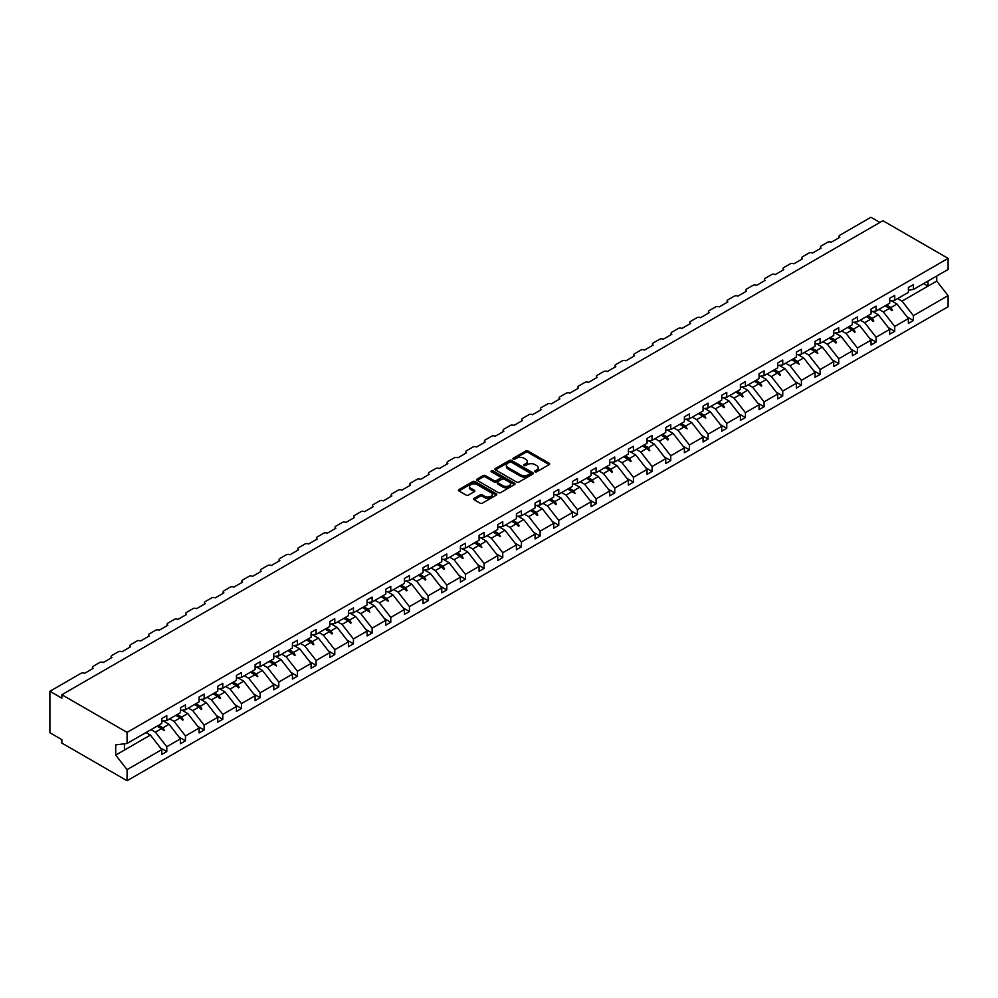 <?xml version="1.0" encoding="UTF-8"?>
<svg xmlns="http://www.w3.org/2000/svg" width="998" height="998" viewBox="0 0 998 998"><rect width="100%" height="100%" fill="white"/><g stroke="black" fill="none" stroke-linecap="round" stroke-linejoin="round"><path stroke-width="1.5" d="M535.053 471.805A1.16 0.674 0 0 0 536.687 471.805L549.174 464.594A1.659 0.961 0 0 0 549.661 463.92A1.659 0.961 0 0 0 549.174 463.247L528.029 451.034A1.659 0.961 0 0 0 525.684 451.034L513.209 458.244A1.16 0.674 0 0 0 514.843 459.192L516.465 458.257A5.314 3.069 0 0 1 523.975 458.257L525.746 459.28A5.314 3.069 0 0 1 527.293 461.45A5.314 3.069 0 0 1 525.746 463.621L524.125 464.544A1.16 0.674 0 0 0 525.771 465.492L527.381 464.569A5.314 3.069 0 0 1 534.903 464.569L536.662 465.579A5.314 3.069 0 0 1 538.221 467.75A5.314 3.069 0 0 1 536.662 469.921L535.053 470.856A1.16 0.674 0 0 0 535.053 471.805L535.053 470.856M474.125 498.364A1.659 0.961 0 0 0 473.638 499.037A1.659 0.961 0 0 0 474.125 499.724L480.05 503.142A1.659 0.961 0 0 0 482.408 503.142L496.268 495.145A1.659 0.961 0 0 0 496.755 494.472A1.659 0.961 0 0 0 496.268 493.785L475.123 481.585A1.659 0.961 0 0 0 472.778 481.585L458.918 489.581A1.659 0.961 0 0 0 458.431 490.268A1.659 0.961 0 0 0 458.918 490.941L466.078 495.083A1.659 0.961 0 0 0 468.424 495.083L474.362 491.652A1.659 0.961 0 0 0 474.848 490.979A1.659 0.961 0 0 0 474.362 490.292L470.806 488.247A4.441 2.57 0 0 1 469.509 486.438A4.441 2.57 0 0 1 472.254 484.067A4.441 2.57 0 0 1 477.094 484.616L491.004 492.65A4.441 2.57 0 0 1 492.313 494.472A4.441 2.57 0 0 1 489.569 496.842A4.441 2.57 0 0 1 484.729 496.28L482.408 494.946A1.659 0.961 0 0 0 480.05 494.946L474.125 498.364L474.125 499.724M908.38 290.106L913.407 289.482L948.1 269.448L948.1 258.37L882.893 220.72L61.864 694.733L61.864 698.188L49.9 691.277L81.013 673.313A2.532 1.46 180 0 1 84.593 673.313L93.213 668.348A2.532 1.46 0 0 1 92.465 667.313A2.532 1.46 0 0 1 93.213 666.277L99.675 662.547A2.532 1.46 180 0 1 103.268 662.547L111.876 657.57A2.532 1.46 0 0 1 111.14 656.534A2.532 1.46 0 0 1 111.876 655.499L118.338 651.769A2.532 1.46 180 0 1 121.931 651.769L130.538 646.791A2.532 1.46 0 0 1 129.802 645.756A2.532 1.46 0 0 1 130.538 644.72L137 640.99A2.532 1.46 180 0 1 140.593 640.99L149.213 636.013A2.532 1.46 0 0 1 148.465 634.978A2.532 1.46 0 0 1 149.213 633.942L155.663 630.212A2.532 1.46 180 0 1 159.256 630.212L167.876 625.235A2.532 1.46 0 0 1 167.128 624.199A2.532 1.46 0 0 1 167.876 623.164L174.338 619.434A2.532 1.46 180 0 1 177.918 619.434L186.539 614.469A2.532 1.46 0 0 1 185.79 613.433A2.532 1.46 0 0 1 186.539 612.398L193.001 608.668A2.532 1.46 180 0 1 196.594 608.668L205.201 603.69A2.532 1.46 0 0 1 204.465 602.655A2.532 1.46 0 0 1 205.201 601.619L211.663 597.889A2.532 1.46 180 0 1 215.256 597.889L223.864 592.912A2.532 1.46 0 0 1 223.128 591.876A2.532 1.46 0 0 1 223.864 590.841L230.326 587.111A2.532 1.46 180 0 1 233.919 587.111L242.539 582.133A2.532 1.46 0 0 1 241.79 581.098A2.532 1.46 0 0 1 242.539 580.063L249.001 576.333A2.532 1.46 180 0 1 252.581 576.333L261.202 571.355A2.532 1.46 0 0 1 260.453 570.32A2.532 1.46 0 0 1 261.202 569.284L267.664 565.554A2.532 1.46 180 0 1 271.244 565.554L279.864 560.589A2.532 1.46 0 0 1 279.116 559.541A2.532 1.46 0 0 1 279.864 558.506L286.326 554.776A2.532 1.46 180 0 1 289.919 554.776L298.527 549.811A2.532 1.46 0 0 1 297.791 548.775A2.532 1.46 0 0 1 298.527 547.74L304.989 544.01A2.532 1.46 180 0 1 308.582 544.01L317.189 539.032A2.532 1.46 0 0 1 316.453 537.997A2.532 1.46 0 0 1 317.189 536.961L323.651 533.231A2.532 1.46 180 0 1 327.244 533.231L335.864 528.254A2.532 1.46 0 0 1 335.116 527.218A2.532 1.46 0 0 1 335.864 526.183L342.326 522.453A2.532 1.46 180 0 1 345.907 522.453L354.527 517.475A2.532 1.46 0 0 1 353.779 516.44A2.532 1.46 0 0 1 354.527 515.405L360.989 511.675A2.532 1.46 180 0 1 364.569 511.675L373.19 506.697A2.532 1.46 0 0 1 372.441 505.662A2.532 1.46 0 0 1 373.19 504.626L379.652 500.896A2.532 1.46 180 0 1 383.244 500.896L391.852 495.931A2.532 1.46 0 0 1 391.116 494.896A2.532 1.46 0 0 1 391.852 493.848L398.314 490.118A2.532 1.46 180 0 1 401.907 490.118L410.515 485.153A2.532 1.46 0 0 1 409.779 484.117A2.532 1.46 0 0 1 410.515 483.082L416.977 479.352A2.532 1.46 180 0 1 420.57 479.352L429.19 474.374A2.532 1.46 0 0 1 428.441 473.339A2.532 1.46 0 0 1 429.19 472.304L435.652 468.573A2.532 1.46 180 0 1 439.232 468.573L447.853 463.596A2.532 1.46 0 0 1 447.104 462.561A2.532 1.46 0 0 1 447.853 461.525L454.315 457.795A2.532 1.46 180 0 1 457.895 457.795L466.515 452.818A2.532 1.46 0 0 1 465.767 451.782A2.532 1.46 0 0 1 466.515 450.747L472.977 447.017A2.532 1.46 180 0 1 476.57 447.017L485.178 442.039A2.532 1.46 0 0 1 484.442 441.004A2.532 1.46 0 0 1 485.178 439.968L491.64 436.238A2.532 1.46 180 0 1 495.233 436.238L503.84 431.273A2.532 1.46 0 0 1 503.104 430.238A2.532 1.46 0 0 1 503.84 429.19L510.302 425.46A2.532 1.46 180 0 1 513.895 425.46L522.515 420.495A2.532 1.46 0 0 1 521.767 419.459A2.532 1.46 0 0 1 522.515 418.424L528.977 414.694A2.532 1.46 180 0 1 532.558 414.694L541.178 409.716A2.532 1.46 0 0 1 540.429 408.681A2.532 1.46 0 0 1 541.178 407.646L547.64 403.916A2.532 1.46 180 0 1 551.22 403.916L559.841 398.938A2.532 1.46 0 0 1 559.092 397.903A2.532 1.46 0 0 1 559.841 396.867L566.303 393.137A2.532 1.46 180 0 1 569.895 393.137L578.503 388.16A2.532 1.46 0 0 1 577.767 387.124A2.532 1.46 0 0 1 578.503 386.089L584.965 382.359A2.532 1.46 180 0 1 588.558 382.359L597.166 377.381A2.532 1.46 0 0 1 596.43 376.346A2.532 1.46 0 0 1 597.166 375.31L603.628 371.58A2.532 1.46 180 0 1 607.221 371.58L615.841 366.615A2.532 1.46 0 0 1 615.092 365.58A2.532 1.46 0 0 1 615.841 364.544L622.303 360.814A2.532 1.46 180 0 1 625.883 360.814L634.503 355.837A2.532 1.46 0 0 1 633.755 354.801A2.532 1.46 0 0 1 634.503 353.766L640.966 350.036A2.532 1.46 180 0 1 644.558 350.036L653.166 345.059A2.532 1.46 0 0 1 652.418 344.023A2.532 1.46 0 0 1 653.166 342.988L659.628 339.258A2.532 1.46 180 0 1 663.221 339.258L671.829 334.28A2.532 1.46 0 0 1 671.093 333.245A2.532 1.46 0 0 1 671.829 332.209L678.291 328.479A2.532 1.46 180 0 1 681.884 328.479L690.491 323.502A2.532 1.46 0 0 1 689.755 322.466A2.532 1.46 0 0 1 690.491 321.431L696.953 317.701A2.532 1.46 180 0 1 700.546 317.701L709.166 312.736A2.532 1.46 0 0 1 708.418 311.688A2.532 1.46 0 0 1 709.166 310.652L715.628 306.922A2.532 1.46 180 0 1 719.209 306.922L727.829 301.957A2.532 1.46 0 0 1 727.08 300.922A2.532 1.46 0 0 1 727.829 299.887L734.291 296.156A2.532 1.46 180 0 1 737.884 296.156L746.492 291.179A2.532 1.46 0 0 1 745.743 290.144A2.532 1.46 0 0 1 746.492 289.108L752.954 285.378A2.532 1.46 180 0 1 756.546 285.378L765.154 280.401A2.532 1.46 0 0 1 764.418 279.365A2.532 1.46 0 0 1 765.154 278.33L771.616 274.6A2.532 1.46 180 0 1 775.209 274.6L783.817 269.622A2.532 1.46 0 0 1 783.081 268.587A2.532 1.46 0 0 1 783.817 267.551L790.279 263.821A2.532 1.46 180 0 1 793.872 263.821L802.492 258.844A2.532 1.46 0 0 1 801.743 257.808A2.532 1.46 0 0 1 802.492 256.773L808.954 253.043A2.532 1.46 180 0 1 812.534 253.043L821.154 248.078A2.532 1.46 0 0 1 820.406 247.042A2.532 1.46 0 0 1 821.154 245.995L827.616 242.264A2.532 1.46 180 0 1 831.209 242.264L839.817 237.299A2.532 1.46 0 0 1 839.081 236.264A2.532 1.46 0 0 1 839.817 235.229L870.93 217.265L879.899 222.442M948.1 258.37L127.07 732.382L61.864 694.733M516.577 482.059A1.659 0.961 0 0 0 518.923 482.059L532.782 474.062A1.659 0.961 0 0 0 533.269 473.376A1.659 0.961 0 0 0 532.782 472.703L511.65 460.502A1.659 0.961 0 0 0 509.304 460.502L495.445 468.499A1.659 0.961 0 0 0 494.958 469.172A1.659 0.961 0 0 0 495.445 469.858L516.577 482.059M491.852 472.054A1.16 0.674 0 0 1 493.037 472.216L514.506 484.616L500.672 492.6A1.659 0.961 0 0 1 498.314 492.6L477.181 480.4L483.107 476.994L483.107 475.622L477.181 479.04A1.659 0.961 0 0 0 476.695 479.714A1.659 0.961 0 0 0 477.181 480.4L477.181 479.04M483.107 476.994A1.659 0.961 0 0 1 485.452 476.994L485.452 475.622A1.659 0.961 0 0 0 483.107 475.622M485.452 475.622L494.035 480.562A1.659 0.961 0 0 0 496.38 480.562L500.31 478.291A1.659 0.961 0 0 0 500.796 477.618A1.659 0.961 0 0 0 500.31 476.944L491.39 471.792A1.16 0.674 0 0 1 493.037 470.831L514.519 483.244A1.659 0.961 0 0 1 515.005 483.918A1.659 0.961 0 0 1 514.519 484.604L514.519 483.244M127.07 732.382L127.07 743.473L161.776 723.438L161.776 718.56L166.791 715.666L166.791 720.531L161.776 721.155M160.441 747.914L166.791 751.581L166.791 746.716L180.438 738.844L169.074 724.299L163.298 720.968M151.035 729.638L155.426 732.17L166.791 746.716M166.791 720.531L180.438 712.659L180.438 707.794L185.466 704.887L185.466 709.753L180.438 710.389M179.104 737.135L185.466 740.803L185.466 735.938L199.101 728.066L187.736 713.52L181.973 710.189M169.697 718.859L174.101 721.392L185.466 735.938M185.466 709.753L199.101 701.881L199.101 697.016L204.128 694.109L204.128 698.987L199.101 699.61M197.779 726.369L204.128 730.037L204.128 725.159L217.764 717.288L206.399 702.742L200.635 699.411M188.36 708.081L192.764 710.626L204.128 725.159M204.128 698.987L217.764 691.103L217.764 686.237L222.791 683.331L222.791 688.208L217.764 688.832M216.441 715.591L222.791 719.259L222.791 714.381L236.426 706.509L225.061 691.976L219.298 688.645M207.023 697.303L211.426 699.848L222.791 714.381M222.791 688.208L236.426 680.337L236.426 675.459L241.454 672.565L241.454 677.43L236.426 678.054M235.104 704.813L241.454 708.48L241.454 703.615L255.101 695.731L243.724 681.197L237.961 677.867M225.698 686.524L230.089 689.069L241.454 703.615M241.454 677.43L255.101 669.558L255.101 664.68L260.116 661.786L260.116 666.652L255.101 667.275M253.766 694.034L260.116 697.702L260.116 692.837L273.764 684.965L262.399 670.419L256.623 667.088M244.36 675.758L248.752 678.291L260.116 692.837M260.116 666.652L273.764 658.78L273.764 653.902L278.791 651.008L278.791 655.873L273.764 656.497M272.429 683.256L278.791 686.923L278.791 682.058L292.426 674.186L281.062 659.641L275.298 656.31M263.023 664.98L267.427 667.512L278.791 682.058M278.791 655.873L292.426 648.001L292.426 643.136L297.454 640.229L297.454 645.095L292.426 645.731M291.104 672.477L297.454 676.157L297.454 671.28L311.089 663.408L299.724 648.862L293.961 645.531M281.686 654.201L286.089 656.746L297.454 671.28M297.454 645.095L311.089 637.223L311.089 632.358L316.117 629.451L316.117 634.329L311.089 634.953M309.767 661.711L316.117 665.379L316.117 660.501L329.752 652.63L318.387 638.084L312.623 634.765M300.348 643.423L304.752 645.968L316.117 660.501M316.117 634.329L329.752 626.445L329.752 621.579L334.779 618.673L334.779 623.55L329.752 624.174M328.429 650.933L334.779 654.601L334.779 649.723L348.427 641.851L337.062 627.318L331.286 623.987M319.023 632.645L323.414 635.19L334.779 649.723M334.779 623.55L348.427 615.679L348.427 610.801L353.442 607.907L353.442 612.772L348.427 613.396M347.092 640.155L353.442 643.822L353.442 638.957L367.089 631.073L355.725 616.539L349.949 613.209M337.686 621.879L342.077 624.411L353.442 638.957M353.442 612.772L367.089 604.9L367.089 600.023L372.117 597.128L372.117 601.994L367.089 602.617M365.755 629.376L372.117 633.044L372.117 628.179L385.752 620.307L374.387 605.761L368.624 602.43M356.348 611.1L360.752 613.633L372.117 628.179M372.117 601.994L385.752 594.122L385.752 589.257L390.779 586.35L390.779 591.215L385.752 591.851M384.43 618.598L390.779 622.265L390.779 617.4L404.415 609.529L393.05 594.983L387.286 591.652M375.011 600.322L379.415 602.854L390.779 617.4M390.779 591.215L404.415 583.343L404.415 578.478L409.442 575.572L409.442 580.449L404.415 581.073M403.092 607.832L409.442 611.5L409.442 606.622L423.077 598.75L411.712 584.204L405.949 580.873M393.674 589.544L398.077 592.088L409.442 606.622M409.442 580.449L423.077 572.565L423.077 567.7L428.105 564.793L428.105 569.671L423.077 570.295M421.755 597.054L428.105 600.721L428.105 595.843L441.752 587.972L430.388 573.426L424.612 570.108M412.349 578.765L416.74 581.31L428.105 595.843M428.105 569.671L441.752 561.787L441.752 556.921L446.78 554.015L446.78 558.892L441.752 559.516M440.417 586.275L446.78 589.943L446.78 585.077L460.415 577.193L449.05 562.66L443.274 559.329M431.011 567.987L435.402 570.532L446.78 585.077M446.78 558.892L460.415 551.021L460.415 546.143L465.442 543.249L465.442 548.114L460.415 548.738M459.08 575.497L465.442 579.164L465.442 574.299L479.077 566.415L467.713 551.882L461.949 548.551M449.674 557.221L454.078 559.753L465.442 574.299M465.442 548.114L479.077 540.242L479.077 535.365L484.105 532.47L484.105 537.336L479.077 537.959M477.755 564.718L484.105 568.386L484.105 563.521L497.74 555.649L486.375 541.103L480.612 537.772M468.336 546.442L472.74 548.975L484.105 563.521M484.105 537.336L497.74 529.464L497.74 524.599L502.767 521.692L502.767 526.557L497.74 527.194M496.418 553.94L502.767 557.608L502.767 552.742L516.403 544.871L505.038 530.325L499.274 526.994M486.999 535.664L491.403 538.196L502.767 552.742M502.767 526.557L516.403 518.686L516.403 513.82L521.43 510.914L521.43 515.791L516.403 516.415M515.08 543.174L521.43 546.842L521.43 541.964L535.078 534.092L523.713 519.546L517.937 516.216M505.674 524.886L510.065 527.431L521.43 541.964M521.43 515.791L535.078 507.907L535.078 503.042L540.105 500.135L540.105 505.013L535.078 505.637M533.743 532.396L540.105 536.063L540.105 531.186L553.74 523.314L542.376 508.78L536.6 505.45M524.337 514.107L528.728 516.652L540.105 531.186M540.105 505.013L553.74 497.129L553.74 492.264L558.768 489.369L558.768 494.235L553.74 494.858M552.405 521.617L558.768 525.285L558.768 520.42L572.403 512.535L561.038 498.002L555.275 494.671M542.999 503.329L547.403 505.874L558.768 520.42M558.768 494.235L572.403 486.363L572.403 481.485L577.43 478.591L577.43 483.456L572.403 484.08M571.081 510.839L577.43 514.506L577.43 509.641L591.066 501.769L579.701 487.224L573.937 483.893M561.662 492.563L566.066 495.095L577.43 509.641M577.43 483.456L591.066 475.584L591.066 470.707L596.093 467.812L596.093 472.678L591.066 473.301M589.743 500.06L596.093 503.728L596.093 498.863L609.741 490.991L598.363 476.445L592.6 473.114M580.325 481.784L584.728 484.317L596.093 498.863M596.093 472.678L609.741 464.806L609.741 459.941L614.756 457.034L614.756 461.899L609.741 462.536M608.406 489.282L614.756 492.962L614.756 488.084L628.403 480.213L617.038 465.667L611.263 462.336M599 471.006L603.391 473.539L614.756 488.084M614.756 461.899L628.403 454.028L628.403 449.162L633.431 446.256L633.431 451.133L628.403 451.757M627.068 478.516L633.431 482.184L633.431 477.306L647.066 469.434L635.701 454.888L629.925 451.57M617.662 460.228L622.053 462.773L633.431 477.306M633.431 451.133L647.066 443.249L647.066 438.384L652.093 435.477L652.093 440.355L647.066 440.979M645.731 467.738L652.093 471.405L652.093 466.528L665.728 458.656L654.364 444.122L648.6 440.792M636.325 449.449L640.728 451.994L652.093 466.528M652.093 440.355L665.728 432.483L665.728 427.606L670.756 424.711L670.756 429.577L665.728 430.2M664.406 456.959L670.756 460.627L670.756 455.762L684.391 447.877L673.026 433.344L667.263 430.013M654.987 438.683L659.391 441.216L670.756 455.762M670.756 429.577L684.391 421.705L684.391 416.827L689.418 413.933L689.418 418.798L684.391 419.422M683.069 446.181L689.418 449.849L689.418 444.983L703.066 437.112L691.689 422.566L685.925 419.235M673.662 427.905L678.054 430.437L689.418 444.983M689.418 418.798L703.066 410.926L703.066 406.049L708.081 403.155L708.081 408.02L703.066 408.644M701.731 435.402L708.081 439.07L708.081 434.205L721.729 426.333L710.364 411.787L704.588 408.456M692.325 417.127L696.716 419.659L708.081 434.205M708.081 408.02L721.729 400.148L721.729 395.283L726.756 392.376L726.756 397.241L721.729 397.878M720.394 424.637L726.756 428.304L726.756 423.426L740.391 415.555L729.027 401.009L723.251 397.678M710.988 406.348L715.379 408.893L726.756 423.426M726.756 397.241L740.391 389.37L740.391 384.504L745.419 381.598L745.419 386.476L740.391 387.099M739.056 413.858L745.419 417.526L745.419 412.648L759.054 404.776L747.689 390.23L741.926 386.912M729.65 395.57L734.054 398.115L745.419 412.648M745.419 386.476L759.054 378.591L759.054 373.726L764.081 370.819L764.081 375.697L759.054 376.321M757.731 403.08L764.081 406.747L764.081 401.882L777.716 393.998L766.352 379.465L760.588 376.134M748.313 384.791L752.717 387.336L764.081 401.882M764.081 375.697L777.716 367.825L777.716 362.948L782.744 360.053L782.744 364.919L777.716 365.542M776.394 392.301L782.744 395.969L782.744 391.104L796.392 383.22L785.014 368.686L779.251 365.355M766.988 374.025L771.379 376.558L782.744 391.104M782.744 364.919L796.392 357.047L796.392 352.169L801.406 349.275L801.406 354.14L796.392 354.764M795.057 381.523L801.406 385.191L801.406 380.325L815.054 372.454L803.689 357.908L797.913 354.577M785.651 363.247L790.042 365.779L801.406 380.325M801.406 354.14L815.054 346.269L815.054 341.403L820.082 338.497L820.082 343.362L815.054 343.998M813.719 370.745L820.082 374.412L820.082 369.547L833.717 361.675L822.352 347.129L816.589 343.799M804.313 352.469L808.704 355.001L820.082 369.547M820.082 343.362L833.717 335.49L833.717 330.625L838.744 327.718L838.744 332.596L833.717 333.22M832.382 359.979L838.744 363.646L838.744 358.769L852.379 350.897L841.015 336.351L835.251 333.02M822.976 341.69L827.379 344.235L838.744 358.769M838.744 332.596L852.379 324.712L852.379 319.847L857.407 316.94L857.407 321.818L852.379 322.441M851.057 349.2L857.407 352.868L857.407 347.99L871.042 340.118L859.677 325.585L853.914 322.254M841.638 330.912L846.042 333.457L857.407 347.99M857.407 321.818L871.042 313.933L871.042 309.068L876.069 306.161L876.069 311.039L871.042 311.663M869.72 338.422L876.069 342.089L876.069 337.224L889.717 329.34L878.34 314.807L872.576 311.476M860.313 320.133L864.705 322.678L876.069 337.224M876.069 311.039L889.717 303.167L889.717 298.29L894.732 295.396L894.732 300.261L889.717 300.885M888.382 327.643L894.732 331.311L894.732 326.446L908.38 318.562L908.38 323.439L913.407 320.533L913.407 315.667L948.1 295.633L948.1 306.723L127.07 780.735L61.864 743.086L61.864 739.63L49.9 732.732L49.9 691.277M878.976 309.368L883.367 311.9L894.732 326.446M913.407 289.482L913.407 284.617L908.38 287.511L908.38 292.389L894.732 300.261M907.045 316.865L913.407 320.533M897.639 298.589L902.03 301.122L913.407 315.667M127.07 743.473L115.706 744.882L115.706 755.112L150.399 735.077L146.007 732.532M150.399 735.077L161.776 749.61L161.776 754.488L166.791 751.581M185.466 740.803L180.438 743.71L180.438 738.844M204.128 730.037L199.101 732.931L199.101 728.066M222.791 719.259L217.764 722.153L217.764 717.288M241.454 708.48L236.426 711.387L236.426 706.509M260.116 697.702L255.101 700.608L255.101 695.731M278.791 686.923L273.764 689.83L273.764 684.965M297.454 676.157L292.426 679.052L292.426 674.186M316.117 665.379L311.089 668.273L311.089 663.408M334.779 654.601L329.752 657.495L329.752 652.63M353.442 643.822L348.427 646.729L348.427 641.851M372.117 633.044L367.089 635.951L367.089 631.073M390.779 622.265L385.752 625.172L385.752 620.307M409.442 611.5L404.415 614.394L404.415 609.529M428.105 600.721L423.077 603.615L423.077 598.75M446.78 589.943L441.752 592.837L441.752 587.972M465.442 579.164L460.415 582.071L460.415 577.193M484.105 568.386L479.077 571.293L479.077 566.415M502.767 557.608L497.74 560.514L497.74 555.649M521.43 546.842L516.403 549.736L516.403 544.871M540.105 536.063L535.078 538.957L535.078 534.092M558.768 525.285L553.74 528.192L553.74 523.314M577.43 514.506L572.403 517.413L572.403 512.535M596.093 503.728L591.066 506.635L591.066 501.769M614.756 492.962L609.741 495.856L609.741 490.991M633.431 482.184L628.403 485.078L628.403 480.213M652.093 471.405L647.066 474.3L647.066 469.434M670.756 460.627L665.728 463.534L665.728 458.656M689.418 449.849L684.391 452.755L684.391 447.877M708.081 439.07L703.066 441.977L703.066 437.112M726.756 428.304L721.729 431.198L721.729 426.333M745.419 417.526L740.391 420.42L740.391 415.555M764.081 406.747L759.054 409.642L759.054 404.776M782.744 395.969L777.716 398.876L777.716 393.998M801.406 385.191L796.392 388.097L796.392 383.22M820.082 374.412L815.054 377.319L815.054 372.454M838.744 363.646L833.717 366.54L833.717 361.675M857.407 352.868L852.379 355.762L852.379 350.897M876.069 342.089L871.042 344.996L871.042 340.118M894.732 331.311L889.717 334.218L889.717 329.34M115.706 755.112L127.07 769.645L161.776 749.61M127.07 769.645L127.07 780.735M155.426 732.17L161.514 728.665L164.52 730.586L162.986 727.816L169.074 724.299M158.582 725.272L162.986 727.816M157.123 726.12L161.514 728.665M174.101 721.392L180.176 717.886L182.584 720.157L183.183 719.808L181.648 717.038L187.736 713.52M177.257 714.493L181.648 717.038M175.785 715.341L180.176 717.886M192.764 710.626L198.852 707.108L201.247 709.378L201.846 709.029L200.311 706.26L206.399 702.742M195.92 703.727L200.311 706.26M194.448 704.576L198.852 707.108M211.426 699.848L217.514 696.33L219.909 698.6L220.508 698.251L218.974 695.481L225.061 691.976M214.582 692.949L218.974 695.481M213.11 693.797L217.514 696.33M230.089 689.069L236.177 685.551L238.584 687.822L239.183 687.472L237.649 684.703L243.724 681.197M233.245 682.17L237.649 684.703M231.773 683.019L236.177 685.551M248.752 678.291L254.839 674.785L257.846 676.706L256.311 673.937L262.399 670.419M251.908 671.392L256.311 673.937M250.448 672.24L254.839 674.785M267.427 667.512L273.502 664.007L276.508 665.928L274.974 663.159L281.062 659.641M270.583 660.614L274.974 663.159M269.111 661.462L273.502 664.007M286.089 656.746L292.177 653.228L294.572 655.499L295.171 655.15L293.637 652.38L299.724 648.862M289.245 649.835L293.637 652.38M287.773 650.684L292.177 653.228M304.752 645.968L310.84 642.45L313.235 644.72L313.834 644.371L312.312 641.602L318.387 638.084M307.908 639.069L312.312 641.602M306.436 639.918L310.84 642.45M323.414 635.19L329.502 631.672L331.91 633.942L332.509 633.593L330.974 630.823L337.062 627.318M326.571 628.291L330.974 630.823M325.099 629.139L329.502 631.672M342.077 624.411L348.165 620.893L350.572 623.164L351.171 622.814L349.637 620.045L355.725 616.539M345.233 617.513L349.637 620.045M343.774 618.361L348.165 620.893M360.752 613.633L366.827 610.127L369.834 612.048L368.299 609.279L374.387 605.761M363.908 606.734L368.299 609.279M362.436 607.582L366.827 610.127M379.415 602.854L385.502 599.349L388.496 601.27L386.962 598.501L393.05 594.983M382.571 595.956L386.962 598.501M381.099 596.804L385.502 599.349M398.077 592.088L404.165 588.571L406.56 590.841L407.159 590.492L405.637 587.722L411.712 584.204M401.233 585.177L405.637 587.722M399.761 586.026L404.165 588.571M416.74 581.31L422.828 577.792L425.235 580.063L425.834 579.713L424.3 576.944L430.388 573.426M419.896 574.411L424.3 576.944M418.424 575.26L422.828 577.792M435.402 570.532L441.49 567.014L443.898 569.284L444.497 568.935L442.962 566.165L449.05 562.66M438.559 563.633L442.962 566.165M437.099 564.481L441.49 567.014M454.078 559.753L460.153 556.235L462.561 558.506L463.159 558.156L461.625 555.387L467.713 551.882M457.234 552.855L461.625 555.387M455.762 553.703L460.153 556.235M472.74 548.975L478.828 545.469L481.822 547.391L480.288 544.621L486.375 541.103M475.896 542.076L480.288 544.621M474.424 542.924L478.828 545.469M491.403 538.196L497.491 534.691L500.485 536.612L498.963 533.843L505.038 530.325M494.559 531.298L498.963 533.843M493.087 532.146L497.491 534.691M510.065 527.431L516.153 523.913L518.561 526.183L519.16 525.834L517.625 523.064L523.713 519.546M513.221 520.519L517.625 523.064M511.749 521.368L516.153 523.913M528.728 516.652L534.816 513.134L537.223 515.405L537.822 515.055L536.288 512.286L542.376 508.78M531.884 509.753L536.288 512.286M530.425 510.602L534.816 513.134M547.403 505.874L553.478 502.356L555.886 504.626L556.485 504.277L554.95 501.507L561.038 498.002M550.559 498.975L554.95 501.507M549.087 499.823L553.478 502.356M566.066 495.095L572.153 491.59L575.147 493.511L573.613 490.742L579.701 487.224M569.222 488.197L573.613 490.742M567.75 489.045L572.153 491.59M584.728 484.317L590.816 480.811L593.81 482.733L592.288 479.963L598.363 476.445M587.884 477.418L592.288 479.963M586.412 478.267L590.816 480.811M603.391 473.539L609.479 470.033L611.886 472.304L612.485 471.954L610.951 469.185L617.038 465.667M606.547 466.64L610.951 469.185M605.087 467.488L609.479 470.033M622.053 462.773L628.141 459.255L630.549 461.525L631.148 461.176L629.613 458.406L635.701 454.888M625.21 455.874L629.613 458.406M623.75 456.722L628.141 459.255M640.728 451.994L646.804 448.476L649.211 450.747L649.81 450.397L648.276 447.628L654.364 444.122M643.885 445.096L648.276 447.628M642.413 445.944L646.804 448.476M659.391 441.216L665.479 437.698L667.874 439.968L668.473 439.619L666.938 436.85L673.026 433.344M662.547 434.317L666.938 436.85M661.075 435.165L665.479 437.698M678.054 430.437L684.141 426.932L687.135 428.853L685.614 426.084L691.689 422.566M681.21 423.539L685.614 426.084M679.738 424.387L684.141 426.932M696.716 419.659L702.804 416.154L705.811 418.075L704.276 415.305L710.364 411.787M699.872 412.76L704.276 415.305M698.413 413.609L702.804 416.154M715.379 408.893L721.467 405.375L723.874 407.646L724.473 407.296L722.939 404.527L729.027 401.009M718.535 401.982L722.939 404.527M717.075 402.83L721.467 405.375M734.054 398.115L740.129 394.597L742.537 396.867L743.136 396.518L741.601 393.748L747.689 390.23M737.21 391.216L741.601 393.748M735.738 392.064L740.129 394.597M752.717 387.336L758.804 383.818L761.2 386.089L761.798 385.739L760.264 382.97L766.352 379.465M755.873 380.438L760.264 382.97M754.401 381.286L758.804 383.818M771.379 376.558L777.467 373.04L779.875 375.31L780.461 374.961L778.939 372.192L785.014 368.686M774.535 369.659L778.939 372.192M773.063 370.507L777.467 373.04M790.042 365.779L796.13 362.274L799.136 364.195L797.602 361.426L803.689 357.908M793.198 358.881L797.602 361.426M791.738 359.729L796.13 362.274M808.704 355.001L814.792 351.496L817.799 353.417L816.264 350.647L822.352 347.129M811.873 348.102L816.264 350.647M810.401 348.951L814.792 351.496M827.379 344.235L833.455 340.717L835.862 342.988L836.461 342.638L834.927 339.869L841.015 336.351M830.536 337.324L834.927 339.869M829.064 338.172L833.455 340.717M846.042 333.457L852.13 329.939L854.525 332.209L855.124 331.86L853.589 329.091L859.677 325.585M849.198 326.558L853.589 329.091M847.726 327.406L852.13 329.939M864.705 322.678L870.792 319.16L873.2 321.431L873.786 321.082L872.264 318.312L878.34 314.807M867.861 315.78L872.264 318.312M866.389 316.628L870.792 319.16M883.367 311.9L889.455 308.382L891.863 310.652L892.462 310.303L890.927 307.534L897.015 304.028L908.38 318.562M886.523 305.001L890.927 307.534M897.015 304.028L891.239 300.697M885.064 305.85L889.455 308.382M902.03 301.122L936.735 281.087L948.1 295.633M923.599 283.594L928.003 286.139L928.003 281.062M936.735 276.009L936.735 281.087M124.438 750.059L124.438 743.797M889.966 308.869L892.462 310.303M871.304 319.647L873.786 321.082M852.641 330.425L855.124 331.86M833.979 341.204L836.461 342.638M815.304 351.982L817.799 353.417M796.641 362.748L799.136 364.195M777.978 373.526L780.461 374.961M759.316 384.305L761.798 385.739M740.653 395.083L743.136 396.518M721.978 405.862L724.473 407.296M703.316 416.64L705.811 418.075M684.653 427.406L687.135 428.853M665.99 438.184L668.473 439.619M647.328 448.963L649.81 450.397M628.653 459.741L631.148 461.176M609.99 470.52L612.485 471.954M591.327 481.298L593.81 482.733M572.665 492.064L575.147 493.511M554.002 502.842L556.485 504.277M535.327 513.621L537.822 515.055M516.665 524.399L519.16 525.834M498.002 535.178L500.485 536.612M479.339 545.956L481.822 547.391M460.677 556.722L463.159 558.156M442.002 567.5L444.497 568.935M423.339 578.279L425.834 579.713M404.677 589.057L407.159 590.492M386.014 599.835L388.496 601.27M367.351 610.601L369.834 612.048M348.676 621.38L351.171 622.814M330.014 632.158L332.509 633.593M311.351 642.937L313.834 644.371M292.688 653.715L295.171 655.15M274.026 664.493L276.508 665.928M255.351 675.259L257.846 676.706M236.688 686.038L239.183 687.472M218.026 696.816L220.508 698.251M199.363 707.594L201.846 709.029M180.7 718.373L183.183 719.808M162.025 729.151L164.52 730.586M535.514 471.967L536.662 471.306A5.314 3.069 0 0 0 538.221 469.135L538.221 467.75M527.293 461.45L527.293 462.823A5.314 3.069 0 0 1 525.746 464.993L524.586 465.667M549.149 464.606L528.029 452.418A1.659 0.961 0 0 0 525.684 452.418L513.671 459.354M532.77 474.075L511.65 461.874A1.659 0.961 0 0 0 509.304 461.874L495.457 469.871L495.445 468.499M529.851 473.85A1.16 0.674 0 0 0 529.851 472.902L511.3 462.186A1.16 0.674 0 0 0 509.654 462.186L507.945 463.172A5.314 3.069 0 0 0 506.385 465.342A5.314 3.069 0 0 0 507.945 467.513L520.632 474.836A5.314 3.069 0 0 0 528.154 474.836L529.851 473.85L529.851 475.235A1.16 0.674 0 0 0 530.188 474.761L530.188 473.376M506.385 465.342L506.385 466.727A5.314 3.069 0 0 0 507.945 468.898L507.945 467.513M529.851 475.235L528.154 476.221A5.314 3.069 0 0 1 520.632 476.221L507.945 468.898M485.452 476.994L494.035 481.947A1.659 0.961 0 0 0 496.38 481.947L500.31 479.676A1.659 0.961 0 0 0 500.796 479.003L500.796 477.618M502.93 485.702A4.441 2.57 0 0 0 507.77 486.263A4.441 2.57 0 0 0 510.514 483.893A4.441 2.57 0 0 0 509.205 482.071L504.302 479.24A1.659 0.961 0 0 0 501.957 479.24L498.027 481.51A1.659 0.961 0 0 0 497.54 482.196A1.659 0.961 0 0 0 498.027 482.87L502.93 485.702L502.93 487.086A4.441 2.57 0 0 0 507.77 487.635A4.441 2.57 0 0 0 510.514 485.265L510.514 483.893M497.54 482.196L497.54 483.581A1.659 0.961 0 0 0 498.027 484.255L498.027 482.87M502.93 487.086L498.027 484.255M492.313 494.472L492.313 495.844A4.441 2.57 0 0 1 489.569 498.214A4.441 2.57 0 0 1 484.729 497.665L482.408 496.318A1.659 0.961 0 0 0 480.05 496.318L474.15 499.736M469.509 486.438L469.509 487.81A4.441 2.57 0 0 0 470.806 489.631L470.806 488.247M474.362 490.292L474.362 491.652L470.806 489.631M496.268 493.785L496.268 495.145L475.123 482.97A1.659 0.961 0 0 0 472.778 482.97L458.943 490.954M536.662 471.306L536.662 469.921M524.125 465.492L524.125 464.544M525.746 464.993L525.746 463.621M513.209 459.192L513.209 458.244M525.684 452.418L525.684 451.034M528.029 452.418L528.029 451.034M549.174 464.594L549.174 463.247M509.304 461.874L509.304 460.502M511.65 461.874L511.65 460.502M532.782 474.062L532.782 472.703M520.632 476.221L520.632 474.836M528.154 476.221L528.154 474.836M494.035 481.947L494.035 480.562M496.38 481.947L496.38 480.562M500.31 479.676L500.31 478.291M493.037 472.216L493.037 470.831M480.05 496.318L480.05 494.946M482.408 496.318L482.408 494.946M484.729 497.665L484.729 496.28M458.918 490.941L458.918 489.581M472.778 482.97L472.778 481.585M475.123 482.97L475.123 481.585M839.081 237.724L839.081 236.264M820.406 248.502L820.406 247.042M801.743 259.28L801.743 257.808M783.081 270.059L783.081 268.587M764.418 280.825L764.418 279.365M745.743 291.603L745.743 290.144M727.08 302.382L727.08 300.922M708.418 313.16L708.418 311.688M689.755 323.938L689.755 322.466M671.093 334.717L671.093 333.245M652.418 345.483L652.418 344.023M633.755 356.261L633.755 354.801M615.092 367.039L615.092 365.58M596.43 377.818L596.43 376.346M577.767 388.596L577.767 387.124M559.092 399.375L559.092 397.903M540.429 410.141L540.429 408.681M521.767 420.919L521.767 419.459M503.104 431.697L503.104 430.238M484.442 442.476L484.442 441.004M465.767 453.254L465.767 451.782M447.104 464.02L447.104 462.561M428.441 474.799L428.441 473.339M409.779 485.577L409.779 484.117M391.116 496.355L391.116 494.896M372.441 507.134L372.441 505.662M353.779 517.912L353.779 516.44M335.116 528.678L335.116 527.218M316.453 539.456L316.453 537.997M297.791 550.235L297.791 548.775M279.116 561.013L279.116 559.541M260.453 571.792L260.453 570.32M241.79 582.57L241.79 581.098M223.128 593.336L223.128 591.876M204.465 604.114L204.465 602.655M185.79 614.893L185.79 613.433M167.128 625.671L167.128 624.199M148.465 636.45L148.465 634.978M129.802 647.228L129.802 645.756M111.14 657.994L111.14 656.534M92.465 668.772L92.465 667.313"/></g></svg>
